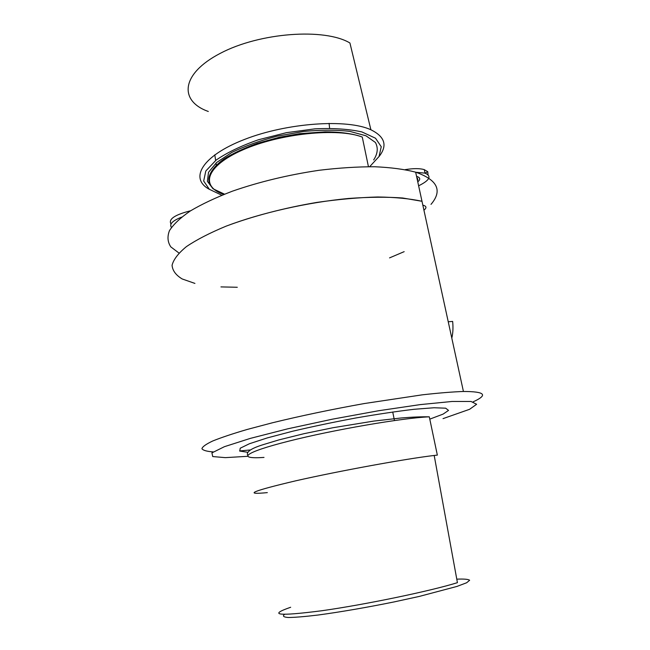 <?xml version="1.0" encoding="UTF-8"?>
<svg xmlns="http://www.w3.org/2000/svg" width="650" height="650" viewBox="0 0 650 650"><rect width="100%" height="100%" fill="white"/><g stroke="black" fill="none" stroke-linecap="round" stroke-linejoin="round"><path stroke-width="0.97" d="M435.5 263.315L435.037 261.162M405.218 169.634C413.303 168.334 419.608 168.309 424.141 169.569L427.757 171.697L428.025 174.679M415.667 172.234L424.921 173.127C431.811 176.012 429.869 180.164 419.087 185.575M417.487 178.206L417.844 179.871M422.833 205.164L423.386 205.294C426.595 206.278 426.782 207.903 423.93 210.169M418.202 181.496C420.534 179.246 420.168 177.596 417.121 176.548L416.569 176.402M404.17 251.656L389.545 257.887M237.291 287.267L220.943 286.902M194.927 283.416L182.211 278.972C175.914 275.194 172.534 270.636 172.071 265.289C173.477 259.545 178.263 253.313 186.436 246.602C196.584 239.736 209.804 232.928 226.094 226.168C252.379 216.287 284.31 207.894 316.981 202.394C338.601 199.306 358.865 197.502 377.772 196.982C395.354 197.226 410.093 198.664 421.988 201.289L402.618 197.99C386.848 196.861 368.867 197.015 348.676 198.453C307.068 202.41 260.837 212.924 226.094 226.168C209.804 232.928 196.584 239.736 186.436 246.602C178.263 253.313 173.477 259.545 172.071 265.289C172.534 270.636 175.914 275.194 182.211 278.972L194.927 283.416M178.945 253.021L170.828 246.894C167.611 242.101 167.148 236.697 169.439 230.685C173.428 224.38 180.375 217.815 190.287 210.99C201.849 204.132 215.889 197.527 232.399 191.181C259.261 181.854 288.153 174.891 319.093 170.284C338.999 167.895 357.589 166.717 374.863 166.749C390.951 167.472 404.544 169.276 415.651 172.169C437.621 179.904 442.731 190.637 430.999 204.368M221.804 195.236L209.349 189.296L203.669 181.033L205.798 171.015L216.141 160.062C227.021 152.612 241.126 145.844 258.456 139.758L286.423 132.673L315.023 128.83C333.369 128.026 348.985 129.058 361.863 131.918L375.537 138.231L381.249 146.737L379.048 156.52L369.688 166.676M209.414 189.345C189.109 178.661 201.679 156.032 244.424 139.474C286.951 122.785 347.157 118.657 370.898 129.781C385.003 136.727 387.709 145.665 379.007 156.593M208.301 111.475C178.994 101.083 180.529 74.002 220.244 53.365C259.651 32.484 324.667 27.82 349.928 42.998L370.898 129.781M423.67 208.999L423.101 206.367M444.364 303.973L444.746 305.76M451.799 338.122C452.985 333.32 453.269 327.746 452.652 321.417L448.24 321.774M473.184 401.814C488.329 394.948 485.079 391.503 463.426 391.479C452.457 391.861 438.742 392.982 422.273 394.834L364.252 403.553C331.695 409.386 301.064 415.797 272.366 422.793L247.284 429.431C232.806 433.68 221.309 437.523 212.769 440.976C206.066 444.129 202.451 446.704 201.923 448.711C203.068 450.377 206.83 451.441 213.208 451.913M239.574 450.962L250.445 449.946M443.032 418.632L469.601 409.297L476.621 404.267L471.063 401.473L451.994 401.481L420.217 404.609L378.714 410.719L332.532 419.152L287.828 428.797L250.396 438.368L224.445 446.672L211.924 452.879L212.729 456.56L225.331 457.641L247.431 456.324M264.014 457.421C236.697 459.314 243.523 452.571 288.624 441.188C333.466 429.796 402.935 417.869 429.301 416.829L437.344 455.106L434.192 455.463C406.112 458.738 339.365 470.909 295.823 480.797C252.354 491.059 242.856 494.999 267.329 492.619M434.192 455.463L457.421 582.668C430.69 591.012 365.365 604.606 321.791 610.748C278.078 616.346 267.702 615.184 290.672 607.262M456.779 579.158C464.092 578.858 468.382 579.231 469.633 580.263L466.643 582.758L456.909 586.446L419.209 596.44L393.924 601.957C366.982 607.425 339.755 612.113 318.126 615.022C304.98 616.606 295.027 617.435 288.275 617.5C283.579 617.126 282.327 616.102 284.505 614.429M171.007 224.023C168.204 219.196 174.752 214.768 190.653 210.754M171.446 227.403C169.122 224.169 172.502 220.748 181.594 217.132M223.803 194.439C200.021 186.509 205.473 166.262 242.669 149.955C279.598 133.518 337.724 127.562 362.261 137.036L368.436 166.676M224.494 194.163L213.013 188.768L207.391 181.342L208.496 172.339L216.71 162.435L231.749 152.466C244.871 146.071 260.033 140.636 277.217 136.143L303.396 131.479C320.759 129.821 336.269 129.789 349.928 131.398L365.966 135.785L375.416 142.48C378.316 147.859 377.739 153.676 373.669 159.933M430.511 418.868L443.121 414.099L448.532 410.41L445.673 408.184L434.07 407.753L414.107 409.289C397.004 411.312 377.561 414.213 355.786 417.991C333.588 422.142 312.52 426.562 292.573 431.243L267.288 437.913L249.454 443.731L240.232 448.207L239.752 451.067L247.333 452.221M427.676 171.592L425.254 173.233M425.059 173.168L424.279 169.609M330.013 132.348L329.964 131.861M329.599 128.261L329.095 123.329M463.426 391.479L415.651 172.169M209.446 182.959C207.293 178.141 210.243 168.61 224.429 158.697C232.529 153.554 243.506 148.428 257.368 143.325L279.362 137.264L299.748 133.664L325.146 131.836C340.389 131.869 352.755 133.607 362.261 137.036M214.793 154.806L215.646 160.452M216.028 163.036L216.482 166.075M429.301 416.829C421.842 416.658 412.482 417.048 401.196 417.974L373.823 421.078L333.174 427.684L303.964 433.696L278.947 439.887L263.291 444.624C251.314 448.321 246.09 451.839 247.642 455.187M392.722 411.986L394.461 420.534"/></g></svg>
